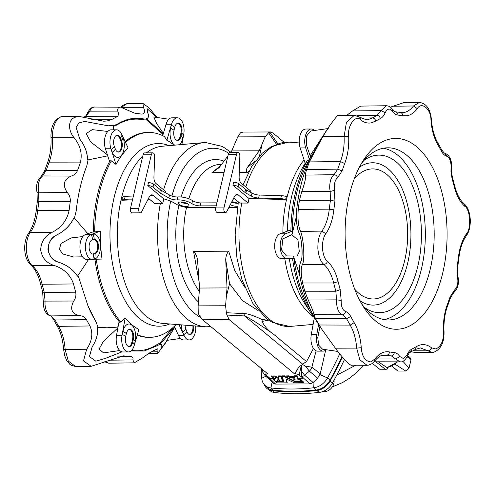 <?xml version="1.0" encoding="UTF-8"?>
<svg xmlns="http://www.w3.org/2000/svg" width="495" height="495" viewBox="0 0 495 495"><rect width="100%" height="100%" fill="white"/><g stroke="black" fill="none" stroke-linecap="round" stroke-linejoin="round"><path stroke-width="0.74" d="M354.234 178.881A65.031 34.749 -90.2 0 1 372.624 168.906A65.031 34.749 -90.2 0 1 404.731 260.358A65.031 34.749 -90.2 0 1 373.174 298.974A65.031 34.749 -90.2 0 1 354.705 289.154M364.054 160.337A78.779 42.1 -90.2 0 1 409.705 179.697A78.779 42.1 -90.2 0 1 417.891 265.92A78.779 42.1 -90.2 0 1 364.679 307.612M359.333 167.304A71.175 38.028 -90.2 0 1 400.43 185.13A71.175 38.028 -90.2 0 1 407.738 262.857A71.175 38.028 -90.2 0 1 359.902 300.688M383.39 148.222A86.074 45.992 -90.2 0 1 421.462 268.878A86.074 45.992 -90.2 0 1 384.12 319.566M361.183 163.907A86.074 45.992 -90.2 0 1 387.814 147.807A86.074 45.992 -90.2 0 1 430.31 268.841A86.074 45.992 -90.2 0 1 388.544 319.949A86.074 45.992 -90.2 0 1 361.777 304.072M442.808 272.615A95.436 50.997 -90.2 0 1 364.171 307.927A95.436 50.997 -90.2 0 1 349.377 195.067A95.436 50.997 -90.2 0 1 363.54 160.034A95.436 50.997 -90.2 0 1 426.777 157.942A95.436 50.997 -90.2 0 1 442.808 272.615M231.666 202.028A5.525 1.906 -166.8 0 0 237.594 203.284M230.311 204.676A5.525 1.906 -166.8 0 0 237.501 206.223M178.899 204.249A5.525 1.906 13.2 0 1 178.188 202.969A5.525 1.906 13.2 0 1 182.383 202.078A5.525 1.906 13.2 0 1 188.242 204.206A5.525 1.906 13.2 0 1 188.954 205.493A5.525 1.906 13.2 0 1 184.759 206.378A5.525 1.906 13.2 0 1 178.899 204.249M407.045 356.746L411.048 359.58L409.037 368.15A9.102 7.023 129.7 0 1 405.739 371.009L397.807 371.046A9.102 7.023 129.7 0 1 397.634 370.904L391.78 366.046M409.08 356.746A9.102 7.023 129.7 0 1 409.26 356.889A9.102 7.023 129.7 0 1 411.048 359.58M378.341 361.839L387.109 367.63L397.479 361.956M355.738 365.223L336.705 375.222M351.964 365.081C350.621 366.838 341.321 356.542 335.387 348.189L321.583 328.965L315.519 318.669L313.948 314.591C313.743 312.623 311.844 307.766 308.243 300.032L304.765 291.215L302.612 282.992C300.781 273.685 300.756 267.461 302.538 264.324C303.658 261.824 304.035 256.651 303.658 248.818C303.095 240.836 302.068 235.026 300.576 231.382C298.337 226.778 297.551 219.44 298.231 209.36L299.37 200.494L301.789 191.546C304.493 184.022 305.78 178.54 305.65 175.094C305.421 174.19 305.755 172.316 306.646 169.469L309.363 161.908L322.802 136.62L329.825 125.414L337.367 115.533L354.333 115.285L346.438 122.271L344.093 136.552L348.672 136.243C349.117 146.26 347.793 155.356 344.693 163.529L342.045 170.911L337.565 177.785C335.325 179.567 334.23 182.896 334.286 187.784L334.948 201.168L333.834 209.824C332.714 219.638 330.035 227.613 325.803 233.751C323.482 236.82 322.363 241.708 322.437 248.41C323.148 254.987 324.819 259.324 327.449 261.416C332.306 265.753 335.857 272.498 338.11 281.649L340.207 289.662L341.179 300.397C341.012 306.294 342.46 309.988 345.516 311.479C347.533 312.073 349.26 313.725 350.701 316.447L354.154 322.616C358.139 329.385 360.509 337.751 361.251 347.713C362.068 356.635 365.254 361.356 370.805 361.876L374.87 359.017C379.281 353.337 384.163 350.986 389.509 351.957L394.261 352.601C396.297 352.768 398.116 354.049 399.706 356.456L403.512 358.597L406.983 355.014C408.257 352.044 409.879 350.083 411.846 349.117L416.413 346.636C421.523 343.592 426.566 343.982 431.541 347.806L435.848 349.012C441.212 346.333 443.768 340.48 443.514 331.44C443.075 321.422 444.399 312.326 447.499 304.153L450.147 296.777L454.627 289.897C457.436 287.242 458.413 283.072 457.559 277.379L456.965 272.937L457.244 266.514L457.72 267.015L457.473 272.751L457.999 276.699L457.559 277.379M374.084 361.796L401.358 361.857C403.654 362.328 407.892 356.103 407.236 356.307L406.983 355.014M420.354 347.923L432.092 352.421L415.027 352.322L410.943 351.896M299.778 275.251L299.828 275.251C299.19 268.599 299.574 263.965 300.972 261.348C301.962 259.244 302.303 254.888 302 248.28C301.511 241.566 300.62 236.678 299.327 233.603C297.538 229.822 296.548 224.198 296.35 216.717L296.301 216.717C296.499 224.192 297.489 229.816 299.277 233.603C301.913 238.541 303.089 258.501 300.929 261.348C299.524 263.965 299.141 268.599 299.778 275.251L293.374 255.995M299.611 274.632L300.787 280.956C304.499 296.468 309.752 309.876 316.546 321.193L321.583 328.965M130.958 350.974L144.175 350.998L157.231 345.714L156.5 344.897A115.836 61.9 -90.2 0 1 143.544 350.138A115.836 61.9 -90.2 0 1 131.651 350.342M118.101 111.926C117.29 109.358 117.829 107.786 119.703 107.198L94.118 107.044C92.089 107.613 90.535 109.222 89.453 111.864L87.77 112.637C86.142 115.644 85.072 117.043 84.552 116.814L85.542 116.603L89.428 111.864L118.101 111.926C118.862 114.203 118.429 115.818 116.801 116.783L112.124 119.326L107.031 121.003L103.715 121.201L79.98 116.622L78 116.727C67.902 117.235 67.215 129.511 74.077 137.678C80.524 145.771 82.578 154.168 80.258 162.88L77.542 170.441C76.385 173.287 74.256 175.168 71.15 176.09C63.608 179.592 62.321 185.081 67.289 192.543C69.566 195.148 70.556 198.124 70.265 201.465L69.127 210.332C67.042 220.417 61.287 227.78 51.851 232.44C44.754 236.115 41.029 241.95 40.683 249.932C41.976 257.765 46.357 262.913 53.813 265.376C63.706 268.469 70.271 274.663 73.508 283.963L75.661 292.186C76.335 295.28 75.698 298.225 73.743 301.028C69.69 308.818 71.589 313.669 79.448 315.587C82.628 315.909 84.948 317.264 86.415 319.64L89.954 325.964C93.233 333.296 92.138 341.055 86.662 349.241L83.488 360.898L91.185 366.3L123.595 355.825L131.07 356.703C132.771 356.951 133.365 358.021 132.846 359.908L134.293 362.835L108.677 363.206L105.2 361.505M120.495 107.13L134.832 113.213L141.57 114.091L143.006 113.887C144.831 112.934 144.961 110.744 143.408 107.304L143.043 103.863L143.457 103.752L127.958 103.653L126.831 103.764L121.547 107.236M157.162 117.494L149.069 107.904L143.457 103.752M74.052 217.658L74.009 217.658C70.408 225.151 64.864 230.806 57.37 234.624C51.412 237.718 48.275 242.624 47.947 249.356C49.048 255.946 52.742 260.283 59.023 262.375C66.887 264.949 73.043 269.558 77.486 276.191L77.536 276.191C73.099 269.558 66.943 264.955 59.072 262.375C45.732 259.59 44.482 239.629 57.42 234.624C64.913 230.806 70.457 225.151 74.052 217.658L87.838 233.727M74.417 218.239L76.125 211.346C77.932 194.745 81.489 179.592 86.792 165.887L88.129 159.792M84.639 121.448L79.014 122.89L76.044 127.234L79.769 139.144C84.831 145.641 87.417 152.596 87.528 159.996L87.578 159.996C87.473 152.602 84.886 145.648 79.819 139.144L76.094 127.24L79.058 122.89L84.67 121.448L108.318 125.817L112.909 125.377L113.701 129.839M112.909 125.377L108.43 125.817M112.94 125.879L117.315 124.165L116.882 124.988A115.836 61.9 -90.2 0 1 143.111 119.796L146.607 119.957L163.065 134.467M156.531 117.402L147.306 108.813L147.275 111.752C149.106 115.657 148.809 117.989 146.378 118.744L146.91 119.159L143.742 118.936C134.72 117.129 125.916 118.868 117.315 124.165M294.828 378.83L295.181 379.851L292.854 378.805L294.828 378.83M296.765 376.689L297.99 379.696L299.976 379.838L301.294 381.045L294.525 381.032L285.794 376.825L288.381 376.726L290.392 377.611L294.327 377.592L294.123 376.726L296.765 376.689L296.975 375.798L298.021 378.279L303.033 378.26L301.034 376.447L301.721 376.441L309.95 383.922L275.604 384.071L273.302 383.186L265.394 375.854A4.405 3.403 -50.3 0 0 267.368 376.59L267.863 376.584M275.746 378.675L271.402 376.794L274.119 376.813L278.846 378.588L278.24 376.794L280.888 376.757L282.565 381.094L279.694 381.045L279.013 379.615A3.434 1.188 -166.8 0 0 277.231 380.228A3.434 1.188 -166.8 0 0 277.738 381.076L274.966 381.088L273.574 379.913L274.484 379.851A6.243 2.153 13.2 0 1 274.496 379.585A6.243 2.153 13.2 0 1 275.746 378.675L275.758 378.613M278.45 375.903L278.24 376.794L278.524 375.878L281.302 375.928L282.144 378.347L282.682 378.347M277.738 381.076L277.918 380.327L277.522 379.882M250.557 192.295A91.668 48.98 89.8 0 1 250.86 191.181L241.207 183.169A6.503 3.477 -90.2 0 1 239.128 176.777L239.84 155.975A3.255 1.739 89.8 0 0 238.8 152.776A3.255 1.739 89.8 0 0 238.089 152.497A3.255 1.739 89.8 0 0 236.511 154.428L228.269 154.465A3.255 1.739 89.8 0 1 229.847 152.534L238.089 152.497M307.581 160.003L308.942 159.996A102.428 54.735 89.8 0 0 292.26 231.122L285.528 233.813L280.028 233.838L289.631 230.336L290.899 231.128A102.428 54.735 89.8 0 1 295.478 192.444A102.428 54.735 89.8 0 1 307.581 160.003L305.273 163.647L300.174 147.943A12.486 6.67 -90.2 0 1 299.246 142.82A12.486 6.67 -90.2 0 1 305.823 129.022L311.318 128.997A12.486 6.67 -90.2 0 1 314.498 130.482M309.988 158.233A103.195 55.143 89.8 0 0 309.375 159.322L305.675 147.918A12.486 6.67 -90.2 0 1 304.741 142.795A12.486 6.67 -90.2 0 1 311.318 128.997M233.714 198.031L239.772 203.055L248.075 203.068L238.417 195.055A6.503 3.477 89.8 0 0 236.994 194.492A6.503 3.477 89.8 0 0 234.506 196.484L226.815 211.489A3.255 1.739 -90.2 0 1 225.572 212.485A3.255 1.739 -90.2 0 1 224.866 212.2A3.255 1.739 -90.2 0 1 223.969 207.912L236.511 154.428M225.572 212.485L217.33 212.516A3.255 1.739 -90.2 0 1 216.618 212.237A3.255 1.739 -90.2 0 1 215.721 207.943L228.269 154.465M280.028 233.838A12.486 6.67 89.8 0 0 277.386 235.997A12.486 6.67 89.8 0 0 275.016 249.969A12.486 6.67 89.8 0 0 281.395 258.582A12.486 6.67 89.8 0 0 281.5 258.576L286.791 258.557M285.528 233.813A12.486 6.67 89.8 0 0 282.886 235.973A12.486 6.67 89.8 0 0 280.51 249.944A12.486 6.67 89.8 0 0 286.896 258.557A12.486 6.67 89.8 0 0 287.001 258.557L294.104 258.316A103.195 55.143 -90.2 0 1 294.098 258.248M314.319 317.753L311.281 334.601A12.486 6.67 89.8 0 0 310.971 339.972A12.486 6.67 89.8 0 0 317.654 351.147L323.148 351.122A12.486 6.67 89.8 0 0 326.193 349.73M318.601 324.454L316.775 334.577A12.486 6.67 89.8 0 0 316.466 339.947A12.486 6.67 89.8 0 0 323.148 351.122M292.526 258.371A102.428 54.735 89.8 0 0 311.355 313.564A102.428 54.735 89.8 0 0 315.173 318.848M285.986 198.068L285.658 199.559A6.503 2.246 -166.8 0 0 280.727 198.644L258.588 198.019A6.503 2.246 13.2 0 1 251.312 196.088L245.879 193.019A6.503 2.246 13.2 0 1 244.87 192.332L238.188 186.788A3.904 1.349 -166.8 0 0 232.978 185.217L233.677 182.247A3.904 1.349 -166.8 0 1 238.887 183.818L245.57 189.362A6.503 2.246 13.2 0 0 246.578 190.043L252.011 193.118A6.503 2.246 13.2 0 0 259.287 195.049L281.42 195.674A6.503 2.246 -166.8 0 1 286.351 196.589L285.986 198.068M248.075 203.068A91.668 48.98 -90.2 0 1 249.016 198.526L285.658 199.559M241.826 202.894A92.163 49.246 89.8 0 0 289.507 326.446A92.163 49.246 89.8 0 0 290.788 326.366L313.118 324.423M165.293 192.623A91.785 49.042 89.8 0 1 165.602 191.497L155.999 183.527A6.503 3.477 -90.2 0 1 153.926 177.136L154.638 156.333A3.255 1.739 89.8 0 0 153.599 153.141A3.255 1.739 89.8 0 0 152.887 152.856A3.255 1.739 89.8 0 0 151.309 154.786L138.767 208.271A3.255 1.739 -90.2 0 0 139.658 212.565A3.255 1.739 -90.2 0 0 140.37 212.844A3.255 1.739 -90.2 0 0 141.613 211.848L149.304 196.843A6.503 3.477 89.8 0 1 151.792 194.857A6.503 3.477 89.8 0 1 153.215 195.414L162.818 203.383A91.785 49.042 -90.2 0 1 163.752 198.842L147.776 185.576L148.475 182.606A3.904 1.349 13.2 0 1 153.679 184.177L160.361 189.721A6.503 2.246 -166.8 0 0 161.376 190.408L169.537 195.03A6.503 2.246 -166.8 0 0 177.891 196.942A10.729 3.706 13.2 0 1 192.567 200.642A6.503 2.246 -166.8 0 0 200.778 202.913L216.921 202.845M118.088 152.052A7.153 3.824 -90.2 0 0 120.731 140.728L119.697 138.105L120.52 138.099A7.153 3.824 89.8 0 0 117.414 135.154A7.153 3.824 89.8 0 0 113.646 143.055A7.153 3.824 89.8 0 0 114.364 146.514A15.067 7.468 158.6 0 1 111.245 149.657A12.486 6.67 89.8 0 1 110.923 148.748A12.486 6.67 -90.2 0 1 109.989 143.624A12.486 6.67 -90.2 0 1 116.566 129.826A12.486 6.67 -90.2 0 1 121.628 134.114L128.1 147.937A98.301 52.526 89.8 0 0 116.016 164.445L111.35 160.832A102.428 54.735 89.8 0 0 99.248 193.279A102.428 54.735 89.8 0 0 94.669 231.963L92.249 232.118L85.276 234.667A12.486 6.67 89.8 0 0 82.634 236.82A12.486 6.67 89.8 0 0 80.258 250.798A12.486 6.67 89.8 0 0 86.644 259.405A12.486 6.67 89.8 0 0 86.749 259.405L92.039 259.38M120.731 140.728L121.553 140.728L120.52 138.099A15.067 7.468 -21.4 0 0 121.993 134.968L123.02 137.598A12.486 6.67 -90.2 0 1 124.282 143.63A12.486 6.67 -90.2 0 1 120.081 156.593A12.486 6.67 -90.2 0 1 112.278 152.287L111.245 149.657M123.02 137.598A15.067 7.468 -21.4 0 1 121.553 140.728A7.153 3.824 -90.2 0 1 122.271 144.187A7.153 3.824 -90.2 0 1 118.503 152.089A7.153 3.824 -90.2 0 1 115.397 149.143L114.364 146.514M111.35 160.832L109.989 160.838L109.123 160.17L105.423 148.772A12.486 6.67 -90.2 0 1 104.488 143.643A12.486 6.67 -90.2 0 1 111.072 129.845L116.566 129.826M177.154 140.37A7.153 3.824 -90.2 0 0 180.211 136.162L180.91 133.192L181.733 133.186A7.153 3.824 89.8 0 0 178.2 123.131A7.153 3.824 89.8 0 0 175.966 124.499A7.153 3.824 89.8 0 0 174.729 127.376A15.067 5.198 -166.8 0 0 171.295 125.216A12.486 6.67 89.8 0 1 171.548 124.239A12.486 6.67 -90.2 0 1 173.448 120.186A12.486 6.67 -90.2 0 1 177.352 117.798A12.486 6.67 -90.2 0 1 183.725 134.343L181.888 144.521M180.211 136.162L181.034 136.162L181.733 133.186A15.067 5.198 13.2 0 1 183.521 135.358L182.822 138.328A12.486 6.67 -90.2 0 1 180.663 143.358A12.486 6.67 -90.2 0 1 179.357 144.744M174.71 145.146A12.486 6.67 -90.2 0 1 170.596 128.186L171.295 125.216M182.822 138.328A15.067 5.198 13.2 0 0 181.034 136.162A7.153 3.824 -90.2 0 1 179.803 139.039A7.153 3.824 -90.2 0 1 177.563 140.407A7.153 3.824 -90.2 0 1 174.03 130.346L174.729 127.376M162.707 135.686L166.054 124.264A12.486 6.67 -90.2 0 1 167.953 120.211A12.486 6.67 -90.2 0 1 171.858 117.822L177.352 117.798M140.37 212.844L132.128 212.881A3.255 1.739 -90.2 0 1 131.416 212.596A3.255 1.739 -90.2 0 1 130.519 208.308L143.061 154.824L151.309 154.786M261.057 368.299A292.39 225.609 -50.3 0 0 261.713 378.254A16.001 12.344 -50.3 0 0 264.813 385.197A16.001 12.344 -50.3 0 0 270.883 387.962A259.875 200.518 -50.3 0 0 313.743 387.783L316.119 390.017A260.135 200.716 129.7 0 1 273.215 390.196A16.261 12.542 129.7 0 1 267.053 387.387L264.813 385.197M92.553 254.009L93.338 254.009A7.153 3.824 -90.2 0 1 92.942 254.046A7.153 3.824 -90.2 0 1 89.286 249.115A7.153 3.824 -90.2 0 1 90.647 241.108A7.153 3.824 -90.2 0 1 92.491 239.778A15.067 12.666 -101.2 0 0 91.352 234.481A12.486 6.67 -90.2 0 0 90.777 234.642A12.486 6.67 89.8 0 0 88.135 236.802A12.486 6.67 89.8 0 0 85.759 250.773A12.486 6.67 89.8 0 0 92.144 259.386A12.486 6.67 89.8 0 0 92.243 259.38L102.032 259.052A98.301 52.526 -90.2 0 1 100.374 231.134L94.669 231.963M92.528 254.009L94.236 253.669L93.338 254.009A15.067 12.666 78.8 0 1 92.825 259.312A12.486 6.67 -90.2 0 1 92.243 259.38M92.825 259.312L94.551 258.972A12.486 6.67 89.8 0 0 97.769 256.651A12.486 6.67 89.8 0 0 100.027 242.074A12.486 6.67 89.8 0 0 93.079 234.141L91.352 234.481M94.551 258.972A15.067 12.666 78.8 0 0 95.065 253.669A7.153 3.824 89.8 0 0 96.909 252.339A7.153 3.824 89.8 0 0 98.27 244.332A7.153 3.824 89.8 0 0 94.607 239.401A7.153 3.824 89.8 0 0 94.217 239.438L92.491 239.778M129.424 329.373A7.153 3.824 89.8 0 1 132.542 339.397L131.849 342.367L132.672 342.361A7.153 3.824 -90.2 0 1 129.201 346.611A7.153 3.824 -90.2 0 1 125.371 340.207A7.153 3.824 -90.2 0 1 125.668 336.55A15.067 5.198 -166.8 0 0 122.234 334.391A12.486 6.67 -90.2 0 0 122.024 335.4A12.486 6.67 89.8 0 0 121.714 340.77A12.486 6.67 89.8 0 0 128.397 351.945A12.486 6.67 89.8 0 0 134.201 345.51L138.897 329.478A98.301 52.526 -90.2 0 1 125.155 318.075L120.941 322.09L119.58 322.096L118.8 322.845L116.523 335.424A12.486 6.67 89.8 0 0 116.214 340.795A12.486 6.67 89.8 0 0 122.902 351.97L128.397 351.945M132.542 339.397L133.365 339.391L132.672 342.361A15.067 5.198 13.2 0 1 134.454 344.532A12.486 6.67 -90.2 0 1 134.201 345.51M134.454 344.532L135.154 341.562A12.486 6.67 89.8 0 0 135.673 335.177A12.486 6.67 89.8 0 0 130.043 324.157A12.486 6.67 89.8 0 0 122.927 331.415L122.234 334.391M135.154 341.562A15.067 5.198 13.2 0 0 133.365 339.391A7.153 3.824 89.8 0 0 133.662 335.734A7.153 3.824 89.8 0 0 129.839 329.33A7.153 3.824 89.8 0 0 126.367 333.581L125.668 336.55M193.675 325.84A7.153 3.824 -90.2 0 1 189.987 334.589A7.153 3.824 -90.2 0 1 188.422 333.97A7.153 3.824 -90.2 0 1 186.875 331.644A15.067 7.468 158.6 0 1 183.756 334.781A12.486 6.67 -90.2 0 0 184.121 335.635A12.486 6.67 89.8 0 0 186.454 338.846A12.486 6.67 89.8 0 0 189.183 339.923A12.486 6.67 89.8 0 0 195.754 326.001M174.283 326.372L178.627 335.66A12.486 6.67 89.8 0 0 180.96 338.871A12.486 6.67 89.8 0 0 183.688 339.947L189.183 339.923M174.122 145.202A98.301 52.526 89.8 0 0 166.858 140.271L164.451 136.577A102.428 54.735 -90.2 0 0 148.952 132.462A102.428 54.735 -90.2 0 0 125.532 142.449M124.468 199.312L125.167 196.336A6.503 2.246 13.2 0 0 122.475 197.282L121.776 200.252A6.503 2.246 13.2 0 1 124.468 199.312L132.709 198.984M163.61 189.845A92.163 49.246 -90.2 0 1 204.218 142.579A92.163 49.246 -90.2 0 1 205.499 142.498L222.496 146.483L230.781 152.175M266.78 318.829L262.208 319.621C254.337 315.853 248.546 313.861 244.839 313.632L226.37 312.716L226.914 315.055L229.259 319.671L294.661 373.948L295.62 373.942A2.599 0.897 13.2 0 1 299.098 374.993L303.033 378.26M229.259 319.671L202.597 319.782L267.999 374.059L267.04 374.065A2.599 0.897 13.2 0 0 265.778 374.529A2.599 0.897 13.2 0 0 266.112 375.13L270.047 378.397L274.861 378.378A6.243 2.153 13.2 0 1 274.948 378.285M271.588 375.99L274.329 375.922L278.499 377.561M282.156 376.769L282.435 375.86L284.681 375.847L285.832 376.361M285.999 375.928L288.591 375.835L290.602 376.714L294.129 376.701M294.333 375.835L294.123 376.726L294.407 375.81L296.975 375.798M301.35 380.977L301.529 380.228L300.174 378.997L298.417 378.935L298.021 378.279M303.447 382.715L294.203 382.777L285.943 378.793L286.995 382.845L277.268 382.889L275.684 381.688L283.777 381.558L282.224 376.751L284.644 376.782L294.612 381.54L301.863 381.509L303.447 382.715L303.59 382.103L302.235 380.872L301.424 380.804M287.211 382.208L287.069 382.821L286.234 378.935M283.548 380.884L282.614 380.884M279.638 380.896L277.806 380.909M282.738 380.346L282.565 381.094L282.144 378.347M273.648 379.888L273.791 379.108L274.682 379.003L274.861 378.378M261.41 368.589A6.361 4.907 -50.3 0 0 262.189 371.349L265.011 375.42A4.405 3.403 -50.3 0 0 265.394 375.854M202.597 319.782L199.033 315.173L198.229 312.834L198.111 305.873L199.559 288.034L227.032 287.917L225.72 259.795L229.556 283.691L242.432 300.552L258.13 310.569M316.107 350.813L311.869 367.185A6.361 4.907 129.7 0 1 309.369 371.145L305.403 366.114L302.29 364.32L301.597 365.854L301.034 376.447M301.263 369.697L301.876 371.764L301.721 376.441A4.405 3.403 129.7 0 0 304.629 375.253L313.149 382.486L309.95 383.922M325.642 350.2L320.265 373.768L317.629 378.155L309.369 371.145L304.629 375.253L301.876 371.764M301.597 365.854L301.294 365.607C300.292 365.384 298.621 367.21 296.295 371.089L294.661 373.948M302.29 364.32L306.529 361.585L313.459 348.4M198.489 302.018A75.054 40.107 -90.2 0 1 178.837 205.604L170.726 201.019L163.752 198.842M162.818 203.383L160.392 203.241A92.163 49.246 89.8 0 0 204.998 326.731A92.163 49.246 89.8 0 0 206.285 326.799L210.827 326.607M244.567 287.057L234.729 270.431L228.69 251.188L193.533 251.342C195.661 253.527 196.991 256.379 197.524 259.912L199.559 288.034M237.315 207.325L228.931 207.362M215.845 207.417L186.504 207.541A70.234 37.533 89.8 0 0 199.337 291.4M199.126 282.008L193.533 251.342M178.837 205.604L186.504 207.541M160.392 203.241L154.626 203.464L148.512 198.39M149.441 199.163L148.092 199.219M132.505 199.832L121.776 200.252M178.998 324.689L184.121 335.635L178.627 335.66M181.43 324.875A12.486 6.67 89.8 0 0 182.729 332.151L183.756 334.781M174.71 327.288L166.753 340.399L180.508 338.456M174.655 327.164L159.854 344.514L161.364 344.087L161.03 348.554L167.31 340.319M159.854 344.514L160.281 344.006L159.879 343.047L173.015 327.535M96.296 259.244A102.428 54.735 89.8 0 0 120.941 322.09M137.369 334.688A102.428 54.735 89.8 0 0 149.824 337.318A102.428 54.735 89.8 0 0 175.663 325.023L176.016 324.454M161.339 344.087L161.03 348.554M159.879 343.047L156.5 344.897M137.22 335.189A102.428 54.735 89.8 0 0 148.463 337.324L149.824 337.318M185.111 325.166A7.153 3.824 89.8 0 0 185.848 329.014L186.875 331.644M192.846 325.772A7.153 3.824 -90.2 0 1 189.573 334.546M125.155 318.075L122.024 335.4L116.523 335.424M117.89 327.876L103.35 341.432L99.099 349.099L103.566 352.879L119.759 350.522M118.033 327.077L107.347 327.814L97.527 327.226C98.245 333.766 96.463 340.319 92.175 346.884L89.471 356.61L95.869 361.202L105.831 358.219L121.999 351.858M106.666 327.814L118.051 326.966M95.869 361.202L89.422 356.61L92.126 346.884C96.414 340.319 98.196 333.766 97.478 327.226L97.527 327.226M77.851 275.616L78.693 277.25L77.864 275.591M98.09 327.294L95.807 321.484A115.836 61.9 -90.2 0 1 87.875 305.656M118.157 326.391L117.519 326.972M94.941 259.293A102.428 54.735 89.8 0 0 119.58 322.096M131.849 342.367A7.153 3.824 -90.2 0 1 128.787 346.568M100.374 231.134L90.777 234.642L85.276 234.667M82.857 236.536L71.212 237.94L61.064 243.46L59.412 249.072L62.549 253.916L73.551 256.979L82.566 256.831M88.593 259.399L77.536 276.191M109.989 160.838A102.428 54.735 89.8 0 0 93.308 231.969M107.811 156.135L107.452 155.869M94.236 253.669A7.153 3.824 89.8 0 0 97.639 246.56A7.153 3.824 89.8 0 0 94.199 239.444M317.629 378.155L313.149 382.486M228.69 251.188C226.821 253.391 225.831 256.262 225.72 259.795M226.37 312.716L225.578 305.755L227.032 287.917M152.887 152.856L144.639 152.893A3.255 1.739 89.8 0 0 143.061 154.824M147.776 185.576A3.904 1.349 13.2 0 1 152.986 187.147L159.668 192.697A6.503 2.246 -166.8 0 0 160.677 193.378L168.845 198A6.503 2.246 -166.8 0 0 177.191 199.912A10.729 3.706 13.2 0 1 191.868 203.612A6.503 2.246 -166.8 0 0 200.079 205.883L216.222 205.815M238.002 203.513A5.525 1.906 -166.8 0 0 231.796 201.781M233.857 198.142A6.503 2.246 13.2 0 1 233.863 198.551A6.503 2.246 13.2 0 1 233.046 199.337M125.167 196.336L133.403 196.014M249.14 170.874L247.147 172.514L239.277 172.545M224.012 172.613L211.984 172.662L219.186 167.57L227.91 155.987M220.597 165.689L211.984 172.662M183.521 135.358A12.486 6.67 89.8 0 0 183.725 134.343M166.858 140.271L171.548 124.239L166.054 124.264M163.362 133.458L156.581 123.404L153.79 116.993L168.814 119.215M147.306 108.813L147.318 111.752C149.156 115.663 148.859 117.996 146.427 118.744L163.288 133.712M146.91 119.159L146.607 119.957M113.095 126.553L116.882 124.988M125.136 141.613A102.428 54.735 -90.2 0 1 147.59 132.468L148.952 132.462M162.948 134.875L162.669 134.467M180.91 133.192A7.153 3.824 89.8 0 0 177.785 123.175M121.993 134.968A12.486 6.67 89.8 0 0 121.628 134.114M116.016 164.445L110.923 148.748L105.423 148.772M107.384 154.805L90.659 141.941L86.167 133.582L92.311 129.634L107.799 131.472M107.718 155.845L87.578 159.996M119.697 138.105A7.153 3.824 89.8 0 0 116.999 135.197M284.18 142.337L273.023 133.075L270.53 131.955L243.169 132.066L240.452 132.833L237.742 136.892L231.716 150.932L259.188 150.814L247.376 167.452L255.191 161.215M247.147 172.514C246.095 171.227 246.17 169.537 247.376 167.452M231.716 150.932L230.515 152.528M276.383 144.2L268.587 132.716L265.209 136.781L259.188 150.814M268.587 132.716L269.831 132.078L277.745 143.729M270.53 131.955L269.831 132.078M187.153 203.501A5.525 1.906 13.2 0 1 180.687 201.985M245.811 186.992A92.163 49.246 -90.2 0 1 288.721 142.145A92.163 49.246 -90.2 0 1 290.008 142.214L299.252 142.944M319.813 326.285L321.1 328.235M293.882 258.322A102.428 54.735 89.8 0 0 311.157 311.114M319.931 326.521L317.771 337.72L318.712 345.213L322.523 349.192L337.844 351.45M296.301 216.717L291.951 234.865L297.953 239.939L299.308 251.596L297.118 256.033L286.376 255.921L281.568 249.963L282.892 238.856L292.013 234.593M308.942 159.996L309.375 159.322M292.489 232.588A103.195 55.143 -90.2 0 1 292.496 231.27M290.899 231.128L292.26 231.122M244.839 313.632A6.503 4.975 92.9 0 1 244.555 315.934C249.987 318.304 259.609 324.361 273.419 334.1L306.529 361.585M339.712 353.845A292.39 225.609 129.7 0 1 327.492 377.97A16.001 12.344 129.7 0 1 313.743 387.783L314.022 381.608M316.119 390.017A16.261 12.542 -50.3 0 0 330.085 380.049A292.65 225.807 -50.3 0 0 341.983 356.629M273.419 334.1C268.748 331.106 264.93 326.886 261.96 321.447L268.643 320.147M226.116 297.476L229.556 283.691M262.208 319.621L261.96 321.447M249.016 198.526L232.978 185.217M310.699 154.923L327.009 129.678L321.67 138.117L309.821 159.056L310.699 154.923M329.33 126.175L327.009 129.678M329.825 125.414L321.719 138.117L309.821 159.056M310.365 156.439L306.393 144.955L306.473 136.15L310.656 131.026L328.253 128.545M262.276 143.29L259.498 155.987M160.281 344.006L157.231 345.714M97.088 324.077L95.807 321.484M78.693 277.25L87.986 305.916L96.08 322.127M151.544 351.896L157.948 351.803L157.88 348.734L153.778 350.59L149.1 353.133L142.411 358.015L134.293 362.835M157.948 351.803L157.639 353.411L165.677 342.769M296.202 217.299L296.592 210.412C298.398 193.811 301.95 178.658 307.253 164.953L309.913 158.852M400.065 112.452C401.742 112.656 402.614 113.745 402.683 115.725L397.93 115.088C395.889 114.92 394.076 113.633 392.486 111.233L392.461 109.438C391.056 107.137 389.014 105.905 386.329 105.738L360.713 106.109L352.595 110.93L346.698 115.397M390.388 107.149L403.821 102.644L419.383 102.422L413.492 105.973L392.133 106.246M342.342 357.05A293.3 226.308 129.7 0 1 330.122 381.002A15.611 12.041 129.7 0 1 316.775 390.524L319.362 392.393A15.333 11.831 -50.3 0 0 332.473 383.037A293.028 226.097 -50.3 0 0 344.495 359.5M322.932 391.508L323.056 391.526A8.99 6.936 -50.3 0 0 331.007 388.538A8.99 6.936 -50.3 0 0 334.02 380.228M319.362 392.393A260.512 201.007 129.7 0 1 274.942 392.578A15.333 11.831 129.7 0 1 270.326 390.889L267.616 388.996A15.611 12.041 -50.3 0 0 272.318 390.716A260.785 201.218 -50.3 0 0 316.775 390.524M264.132 384.454A15.611 12.041 -50.3 0 0 267.616 388.996M387.511 367.55L387.232 368.738A1.949 1.04 -90.2 0 1 386.286 369.895A1.949 1.04 -90.2 0 1 385.877 369.74L375.872 361.82M386.286 369.895L380.791 369.92A1.949 1.04 -90.2 0 1 380.383 369.765L372.364 363.417M397.807 371.046L391.922 365.972M394.899 364.153L405.739 371.009M409.037 368.15L402.93 361.319M402.299 112.668L404.254 112.464C407.663 111.74 410.739 109.574 413.467 105.973L417.316 108.671C414.34 112.594 410.992 114.958 407.267 115.743L402.683 115.725M386.329 105.738L380.995 110.626L377.079 115.366L372.413 117.921C374.14 118.113 375.26 119.159 375.773 121.046L380.339 118.565C382.313 117.606 383.934 115.638 385.209 112.668C387.412 108.467 389.837 107.984 392.486 111.233M360.985 118.082L372.389 117.921L368.274 119.58L366.325 119.784M356.858 115.657L377.103 115.366C378.824 115.564 379.9 116.628 380.339 118.565M352.595 110.93L381.02 110.626L385.209 112.668M334.626 190.303L330.165 191.534L329.707 188.143C329.633 181.572 331.099 177.092 334.113 174.698L337.714 169.166L340.436 161.587L344.693 163.529M309.363 161.908L340.436 161.587C343.282 154.087 344.495 145.74 344.093 136.552L322.802 136.62M306.646 169.469L337.739 169.166L342.045 170.911M301.789 191.546L330.165 191.534L330.419 200.271L329.28 209.162C328.253 218.165 325.797 225.485 321.911 231.115L325.803 233.751M298.231 209.36L329.305 209.162L333.834 209.824M299.37 200.494L330.443 200.271L334.948 201.168M341.179 300.397L336.606 299.865L335.833 291.233L333.673 282.992L338.11 281.649M302.612 282.992L333.673 282.992C331.607 274.601 328.346 268.414 323.891 264.429L323.916 264.429C325.654 264.231 326.83 263.229 327.449 261.416M304.765 291.215L335.857 291.233L340.207 289.662M308.243 300.032L336.606 299.865C336.383 307.791 338.332 312.76 342.447 314.764L346.636 318.761L350.163 325.097C353.82 331.316 355.992 338.988 356.672 348.121L361.251 347.713M319.058 324.992L350.188 325.097L354.154 322.616M313.948 314.591L342.466 314.764C344.173 314.548 345.188 313.453 345.516 311.479M399.706 356.456L395.765 359.017L391.384 355.917L386.527 355.262C388.229 355.039 389.225 353.937 389.509 351.957M382.579 355.237L386.502 355.262L384.374 355.039M380.735 355.856L391.409 355.917C393.104 355.701 394.051 354.593 394.261 352.601M413.096 350.782L428.057 350.862C429.79 350.658 430.953 349.643 431.541 347.806M43.993 301.659C43.115 301.331 43.467 301.139 45.045 301.102L45.02 304.592C45.719 311.039 47.681 314.845 50.905 316.002L55.075 319.993L58.627 326.335L56.937 325.574C60.625 331.805 62.834 339.675 63.564 349.185L64.727 355.781L66.751 360.57L69.857 364.351L71.2 365.304L75.624 366.523L68.298 361.084L65.111 349.359L86.662 349.241M89.954 325.964L58.627 326.335C62.283 332.547 64.455 340.226 65.136 349.359C63.533 349.34 63.187 349.21 64.072 348.975M86.415 319.64L55.05 319.993L53.38 319.219L56.937 325.574M73.743 301.028L45.07 301.102L44.29 292.471L42.131 284.229C40.07 275.833 36.809 269.651 32.354 265.667L30.9 265.165C35.12 268.859 38.325 275.028 40.503 283.66L42.644 291.827L43.449 304.444C43.764 310.297 46.035 314.121 50.249 315.915C50.49 315.482 51.53 316.583 53.38 319.219M73.508 283.963L42.106 284.229L40.503 283.66M75.661 292.186L44.265 292.471L42.644 291.827M67.289 192.543L38.629 192.772C37.478 185.111 38.796 179.499 42.576 175.935L41.283 176.325C37.181 180.093 35.751 185.402 37.007 192.246L38.629 192.772L38.882 201.508L37.719 210.4C36.141 210.449 35.782 210.678 36.655 211.08M69.127 210.332L37.744 210.4C36.71 219.403 34.254 226.722 30.374 232.353L28.716 233.083C32.583 227.527 35.065 220.071 36.16 210.715L37.286 201.929L38.858 201.508L70.265 201.465M71.15 176.09L42.576 175.935L46.177 170.404L48.9 162.824C51.74 155.325 52.959 146.978 52.55 137.789L52.532 137.789C50.954 137.777 50.608 137.684 51.492 137.505M80.258 162.88L48.875 162.824L47.223 163.579L44.519 171.115L41.283 176.325M77.542 170.441L46.153 170.404L44.519 171.115M121.863 107.297L143.408 107.304M304.066 159.935A88.685 47.39 89.8 0 0 286.846 198.093A88.685 47.39 89.8 0 0 282.874 232.799M284.78 258.563A88.685 47.39 89.8 0 0 313.88 317.165M204.218 142.579L162.273 146.235A88.685 47.39 89.8 0 0 146.365 152.887M142.789 155.999A88.685 47.39 89.8 0 0 121.331 198.792A88.685 47.39 89.8 0 0 163.028 323.433L204.998 326.731M386.805 367.562A18.402 14.2 -50.3 0 0 397.139 361.95M366.368 119.784L359.908 117.303L360.651 119.877C364.017 122.55 367.568 123.546 371.293 122.859L375.773 121.046M305.65 175.094L334.113 174.698C335.87 174.89 337.008 175.923 337.565 177.785M302.538 264.324L323.891 264.429C320.723 261.911 318.712 256.688 317.858 248.768C317.765 240.7 319.114 234.816 321.911 231.115L300.576 231.382M351.549 365.192L367.049 365.291L359.797 359.772L356.672 348.121L335.387 348.189M376.491 358.949L395.765 359.017L400.139 361.969M430.935 119.969L431.442 119.759C432.172 129.269 434.381 137.14 438.069 143.371L441.627 149.725C443.749 152.59 444.795 153.691 444.757 153.029C449.788 155.455 452.04 160.306 451.514 167.582L451.013 167.285C451.18 161.389 449.732 157.695 446.676 156.203C444.659 155.616 442.932 153.957 441.49 151.241L438.032 145.072C434.047 138.297 431.683 129.931 430.935 119.969C431.201 109.191 421.375 101.036 417.316 108.671M451.514 167.582L451.459 171.672L452.362 177.117L454.503 185.285C456.681 193.916 459.886 200.085 464.106 203.779C471.45 209.843 472.348 227.613 466.29 235.861L466.383 233.937C471.506 229.024 470.318 209.057 464.737 206.267C459.886 201.929 456.328 195.185 454.082 186.04L451.978 178.021L450.951 171.858L451.013 167.285M79.448 315.587L50.249 315.915M51.851 232.44L30.374 232.353C27.578 236.053 26.223 241.937 26.322 250.006C27.176 257.926 29.186 263.148 32.354 265.667L53.813 265.376M79.98 116.622L61.782 116.628C55.947 117.142 51.635 129.622 52.55 137.789L74.077 137.678M91.581 119.215L112.124 119.326M280.888 376.757L281.098 375.866M305.675 147.918L300.174 147.943M305.168 163.331L305.087 163.461A91.334 48.801 89.8 0 0 291.53 196.991A91.334 48.801 89.8 0 0 287.453 231.128M289.284 258.477A91.334 48.801 89.8 0 0 305.687 304.994L311.355 313.564M115.397 149.143A15.067 7.468 158.6 0 1 112.278 152.287M174.03 130.346A15.067 5.198 -166.8 0 0 170.596 128.186M130.519 208.308L138.767 208.271M265.846 376.274L261.713 378.254M168.974 145.648A91.334 48.801 89.8 0 0 114.06 197.746A91.334 48.801 89.8 0 0 121.201 292.755A91.334 48.801 89.8 0 0 169.736 323.959M360.651 119.877C355.787 114.005 347.15 125.817 348.672 136.243M466.383 233.937C462.151 240.075 459.478 248.051 458.351 257.864L457.244 266.514M267.387 376.188L275.604 384.071M263.136 370.025L262.189 371.349M265.84 374.263L265.011 375.42M226.914 315.055L244.555 315.934L302.495 364.017M170.726 201.019A86.377 46.159 89.8 0 0 200.463 317.425M185.848 329.014A15.067 7.468 158.6 0 1 182.729 332.151M126.367 333.581A15.067 5.198 -166.8 0 0 122.927 331.415M94.217 239.438A15.067 12.666 -101.2 0 0 93.079 234.141M272.132 382.109L270.883 387.962L273.215 390.196M198.111 305.873L225.578 305.755M150.375 195.426L153.215 195.414M200.079 205.883L200.778 202.913M191.868 203.612L192.567 200.642M177.191 199.912L177.891 196.942M168.845 198L169.537 195.03M160.677 193.378L161.376 190.408M159.668 192.697L160.361 189.721M152.986 187.147L153.679 184.177M171.932 196.063A86.377 46.159 -90.2 0 1 228.715 153.326M188.83 198.78A70.234 37.533 -90.2 0 1 220.931 164.346L221.612 164.346M224 161.178A75.054 40.107 89.8 0 0 181.096 196.991M237.742 136.892L265.209 136.781M316.775 334.577L311.281 334.601M305.403 366.114L311.869 367.185L320.265 373.768M320.024 374.604L327.492 377.97L330.085 380.049M223.969 207.912L215.721 207.943M238.417 195.055L235.577 195.067M280.727 198.644L281.42 195.674M238.188 186.788L238.887 183.818M244.87 192.332L245.57 189.362M245.879 193.019L246.578 190.043M251.312 196.088L252.011 193.118M258.588 198.019L259.287 195.049M301.294 365.607L299.098 374.993M296.295 371.089L295.62 373.942M267.195 373.391L267.04 374.065M302.068 381.571L302.235 380.872M301.863 381.509L302.024 380.804M294.612 381.54L294.717 381.07M294.438 381.503L294.55 381.039M284.644 376.782L284.854 375.891M284.47 376.738L284.681 375.847M282.224 376.751L282.435 375.86M275.74 381.62L275.851 381.15M275.696 381.626L275.808 381.15M274.403 379.882L274.601 379.04M273.605 379.888L273.791 379.108M281.117 376.844L281.321 375.953M278.314 376.769L278.524 375.878M278.623 378.588L278.716 378.192M274.119 376.813L274.329 375.922M273.97 376.788L274.18 375.891M271.402 376.794L271.606 375.903M299.976 379.838L300.174 378.997M299.772 379.776L299.964 378.929M298.219 379.783L298.417 378.935M297.99 379.696L298.194 378.842M296.994 376.775L297.204 375.884M294.197 376.701L294.407 375.81M290.392 377.611L290.602 376.714M290.225 377.567L290.435 376.676M288.554 376.763L288.758 375.872M288.381 376.726L288.591 375.835M285.813 376.732L286.023 375.841M294.94 379.844L295.039 379.418M143.742 118.936L143.111 119.796M84.459 117.129L85.542 116.603L116.801 116.783M120.44 356.128L126.2 356.041M116.913 356.907L131.07 356.703M107.941 360.212L132.846 359.908M444.757 153.029L446.676 156.203M452.362 177.117L451.978 178.021M454.503 185.285L454.082 186.04M464.106 203.779L464.737 206.267M457.999 276.699C459.255 283.542 457.825 288.851 453.723 292.619L454.627 289.897M466.29 235.861C462.423 241.418 459.942 248.874 458.846 258.229L458.351 257.864M453.723 292.619L450.487 297.829L450.147 296.777M450.487 297.829L447.783 305.365L447.499 304.153M447.783 305.365C444.857 313.057 443.6 321.694 444.021 331.285L443.514 331.44M420.391 347.923L415.361 349.458L410.454 352.131L411.846 349.117M415.361 349.458L416.413 346.636M384.417 355.039L384.337 355.039C381.28 354.89 378.075 356.883 374.715 361.022L374.87 359.017M350.701 316.447L346.636 318.761L315.519 318.669M395.183 111.79C396.866 111.994 397.782 113.095 397.93 115.088M441.627 149.725L441.49 151.241M438.069 143.371L438.032 145.072M330.122 381.002L332.473 383.037M272.318 390.716L274.942 392.578M380.383 369.765L385.877 369.74M392.461 109.438C392.535 110.15 395.592 112.433 395.344 111.796L402.342 112.668M407.602 355.509L409.26 356.889M367.049 365.291L368.651 365.137L372.017 363.67L374.715 361.022M432.092 352.421L433.694 352.273C440.927 349.377 444.374 342.385 444.021 331.285M28.716 233.083C25.746 237.6 24.422 243.194 24.75 249.857C25.177 256.552 27.225 261.651 30.9 265.165M62.915 116.523L61.312 116.672C54.079 119.567 50.632 126.559 50.985 137.66C51.406 147.25 50.15 155.888 47.223 163.579M94.867 106.976L93.648 107.087C91.352 106.617 87.114 112.841 87.77 112.637M127.958 103.653L126.355 103.808L122.989 105.274L120.922 107.149M286.896 258.557L281.395 258.582M86.644 259.405L92.144 259.386M289.507 326.446L272.51 322.462L266.588 318.681L252.852 303.41L241.95 279.712L236.944 258.056L235.144 234.939L238.336 201.861M243.082 184.728L251.899 166.085L262.152 153.289L271.644 146.341L288.721 142.145M266.23 372.593L265.778 374.529M303.466 382.753L303.608 382.14M282.15 376.775L282.36 375.884M275.666 381.651L275.783 381.15M273.574 379.913L273.772 379.071M277.757 381.113L277.936 380.37M271.322 376.825L271.532 375.934M274.496 379.585L274.7 378.718M301.375 381.014L301.548 380.271M285.739 376.763L285.949 375.872M84.552 116.814L84.063 117.049M37.007 192.246L37.286 201.929M91.185 366.3L75.624 366.523M108.677 363.206L104.618 361.796M157.639 353.411L148.308 353.548M458.846 258.229L457.72 267.015M410.454 352.131C409.47 353.35 410.33 350.677 407.236 356.307M359.908 117.303L354.333 115.285M431.442 119.759C430.396 109.148 426.381 103.368 419.383 102.422M332.324 386.904L342.583 382.555L349.185 378.465L354.915 373.966L363.423 365.267"/></g></svg>
